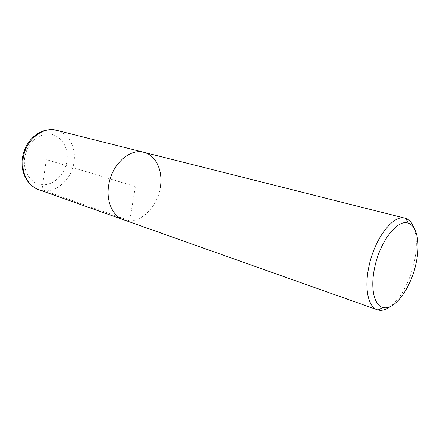 <?xml version="1.0" encoding="UTF-8"?>
<svg xmlns="http://www.w3.org/2000/svg" width="440" height="440" viewBox="0 0 440 440"><rect width="100%" height="100%" fill="white"/><g stroke="black" fill="none" stroke-linecap="round" stroke-linejoin="round"><path stroke-width="0.33" stroke-dasharray="2.2 1.65" d="M160.254 187.721C157.179 208.45 138.435 225.5 123.47 219.731C138.435 225.5 157.179 208.45 160.254 187.721C163.24 171.353 156.189 155.21 143.88 152.317M414.057 228.058C417.07 237.16 417.109 248.622 414.172 262.438C410.179 280.902 400.422 299.2 390.28 306.592M46.332 159.577L42.614 184.767C42.339 187.864 43.087 189.882 44.852 190.828L129.723 220.798L135.377 186.538L46.332 159.577M38.676 189.651C53.532 195.349 71.572 180.774 73.948 162.322C76.379 147.78 68.849 133.188 56.645 130.306M24.657 157.944C22.572 171.913 31.306 184.431 42.614 184.767C53.895 185.301 64.994 174.268 66.919 161.128C68.998 148 61.402 135.322 50.089 134.151C38.808 132.77 26.565 143.963 24.657 157.944"/><path stroke-width="0.66" d="M390.28 306.592C385.913 309.798 381.849 310.948 378.081 310.024L377.327 309.793C368.22 306.999 364.161 288.349 368.907 266.635C374.517 238.475 393.377 214.198 405.064 218.213L143.88 152.317C129.833 148.06 111.59 164.505 108.675 185.273C105.952 201.262 112.695 216.205 123.47 219.731C112.695 216.205 105.952 201.262 108.675 185.273C111.59 164.505 129.833 148.06 143.88 152.317C156.189 155.21 163.24 171.353 160.254 187.721M405.064 218.213L405.818 218.433C409.459 219.758 412.209 222.965 414.057 228.058M415.982 263.643C410.856 288.277 394.3 311.064 382.866 307.472C374.138 305.509 370.167 288.068 374.671 267.597C379.957 241.186 397.755 218.636 408.381 223.212C417.379 225.984 420.415 244.189 415.982 263.643M143.88 152.317L56.645 130.306C42.68 126.176 25.388 140.25 23.166 158.543C20.988 172.612 27.99 186.109 38.676 189.651C33.919 187.561 30.431 185.031 28.215 182.061L24.508 175.802C22.248 170.33 21.527 164.461 22.347 158.197M377.327 309.793L38.676 189.651M56.645 130.306C44.627 128.376 38.874 132.347 33.066 137.203C27.297 142.786 23.733 149.71 22.38 157.977M382.866 307.472L378.081 310.024M408.381 223.212L405.818 218.433"/></g></svg>
